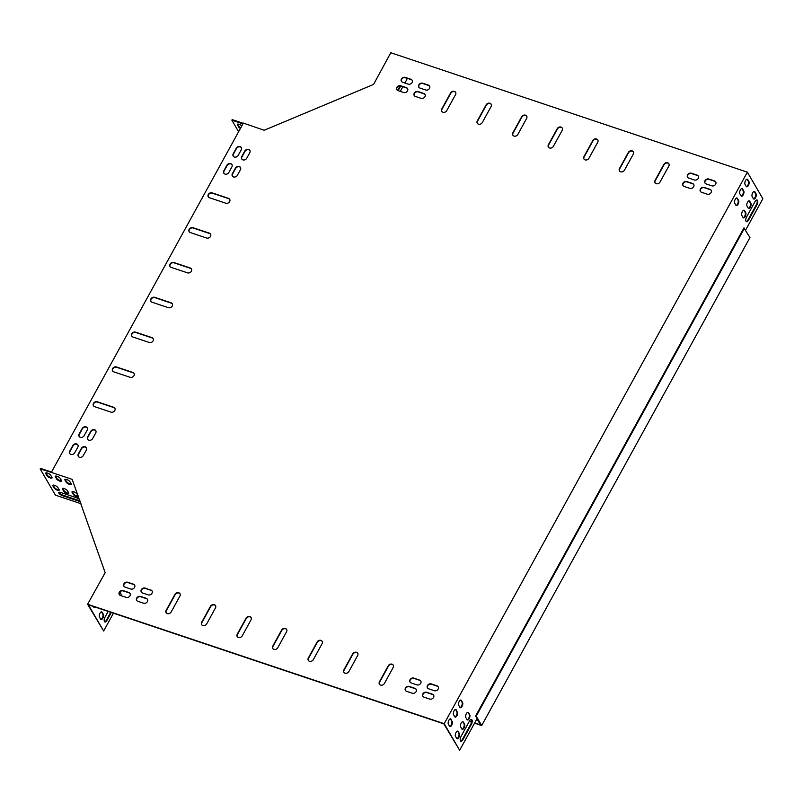 <?xml version="1.0" encoding="UTF-8"?>
<svg xmlns="http://www.w3.org/2000/svg" width="803" height="803" viewBox="0 0 803 803"><rect width="100%" height="100%" fill="white"/><g stroke="black" fill="none" stroke-linecap="round" stroke-linejoin="round"><path stroke-width="1.2" d="M744.491 228.142L476.219 716.166L481.7 725.561L749.962 237.547L743.919 227.952L475.647 715.975L480.937 725.049L474.683 722.951M471.582 721.917L469.404 721.184M455.572 716.557L454.388 716.156M481.7 725.561L474.563 723.172M471.532 722.158L469.283 721.405M455.341 716.738L454.578 716.487M476.219 716.166L475.647 715.975M241.833 125.85A2.951 0.974 -151.2 0 0 239.194 124.324A2.951 0.974 -151.2 0 0 237.387 124.324A2.951 0.974 -151.2 0 0 237.487 124.907L238.672 126.944A2.951 0.974 -151.2 0 0 240.388 128.46M242.918 123.863L231.856 120.159L238.601 131.732M243.229 123.311L232.167 119.607L231.856 120.159M78.333 496.294A2.951 0.974 28.8 0 1 75.803 495.602A2.951 0.974 28.8 0 1 73.615 493.825L72.421 491.787A2.951 0.974 28.8 0 1 72.32 491.556M71.246 484.018A2.951 0.974 28.8 0 1 68.707 483.366A2.951 0.974 28.8 0 1 66.468 481.569L65.274 479.521A2.951 0.974 28.8 0 1 65.173 479.291M79.878 500.691A3.363 1.114 28.8 0 1 78.604 500.43L62.965 495.19A3.363 1.114 28.8 0 1 59.031 492.279M52.044 477.594A2.951 0.974 28.8 0 1 49.515 476.942A2.951 0.974 28.8 0 1 47.277 475.135L46.082 473.097A2.951 0.974 28.8 0 1 45.982 472.867M59.191 489.85A2.951 0.974 28.8 0 1 56.652 489.198A2.951 0.974 28.8 0 1 54.413 487.401L53.229 485.353A2.951 0.974 28.8 0 1 53.118 485.122M61.64 480.806A2.951 0.974 28.8 0 1 59.111 480.154A2.951 0.974 28.8 0 1 56.872 478.357L55.678 476.309A2.951 0.974 28.8 0 1 55.578 476.079M68.787 493.062A2.951 0.974 28.8 0 1 66.258 492.42A2.951 0.974 28.8 0 1 64.009 490.613L62.825 488.565A2.951 0.974 28.8 0 1 62.714 488.344M51.522 472.054L40.461 468.35L40.15 468.902L55.437 495.14L80.932 503.682M464.556 724.125A2.951 1.335 -71.5 0 1 464.285 727.508A2.951 1.335 -71.5 0 1 462.277 729.365A2.951 1.335 -71.5 0 1 461.876 729.004L460.681 726.966A2.951 1.335 -71.5 0 1 460.952 723.583A2.951 1.335 -71.5 0 1 462.96 721.726A2.951 1.335 -71.5 0 1 463.361 722.088L464.556 724.125L462.789 721.897A2.951 1.335 108.5 0 0 462.648 721.706M462.578 702.474A2.951 1.335 -71.5 0 1 462.307 705.847A2.951 1.335 -71.5 0 1 460.3 707.704A2.951 1.335 -71.5 0 1 459.898 707.343L458.704 705.305A2.951 1.335 -71.5 0 1 458.975 701.922A2.951 1.335 -71.5 0 1 460.982 700.065A2.951 1.335 -71.5 0 1 461.384 700.427L462.578 702.474L460.812 700.236A2.951 1.335 108.5 0 0 460.671 700.045M743.036 217.513A2.951 1.335 108.5 0 0 743.448 217.874A2.951 1.335 108.5 0 0 745.455 216.017A2.951 1.335 108.5 0 0 745.716 212.634L744.532 210.597A2.951 1.335 108.5 0 0 744.12 210.235A2.951 1.335 108.5 0 0 742.123 212.092A2.951 1.335 108.5 0 0 741.852 215.475L743.036 217.513M753.375 198.712A2.951 1.335 108.5 0 0 753.776 199.064A2.951 1.335 108.5 0 0 755.784 197.217A2.951 1.335 108.5 0 0 756.055 193.834L754.86 191.797A2.951 1.335 108.5 0 0 754.459 191.435A2.951 1.335 108.5 0 0 752.451 193.282A2.951 1.335 108.5 0 0 752.18 196.665L753.375 198.712M741.069 195.852A2.951 1.335 108.5 0 0 741.47 196.213A2.951 1.335 108.5 0 0 743.478 194.366A2.951 1.335 108.5 0 0 743.749 190.984L742.554 188.936A2.951 1.335 108.5 0 0 742.153 188.575A2.951 1.335 108.5 0 0 740.145 190.431A2.951 1.335 108.5 0 0 739.874 193.814L741.069 195.852M756.948 204.845A3.363 1.536 108.5 0 0 757.068 200.017A3.363 1.536 108.5 0 0 755.041 201.573L746.619 216.89A3.363 1.536 108.5 0 0 746.499 221.718A3.363 1.536 108.5 0 0 748.526 220.163L756.948 204.845L756.376 204.655A3.363 1.536 108.5 0 0 756.757 199.977M746.228 186.457A2.951 1.335 108.5 0 0 746.639 186.808A2.951 1.335 108.5 0 0 748.647 184.961A2.951 1.335 108.5 0 0 748.908 181.578L747.723 179.531A2.951 1.335 108.5 0 0 747.312 179.179A2.951 1.335 108.5 0 0 745.314 181.026A2.951 1.335 108.5 0 0 745.043 184.409L746.228 186.457M745.616 230.08L762.85 198.732L747.372 172.173L444.189 723.704L459.667 750.263L477.062 718.625L480.696 724.637M452.24 721.275A2.951 1.335 -71.5 0 1 451.969 724.657A2.951 1.335 -71.5 0 1 449.961 726.504A2.951 1.335 -71.5 0 1 449.56 726.143L448.365 724.105A2.951 1.335 -71.5 0 1 448.636 720.723A2.951 1.335 -71.5 0 1 450.644 718.876A2.951 1.335 -71.5 0 1 451.045 719.227L451.667 721.084L450.483 719.036A2.951 1.335 108.5 0 0 450.332 718.846M462.96 739.663A3.363 1.536 -71.5 0 1 460.932 741.219A3.363 1.536 -71.5 0 1 461.052 736.391L469.474 721.074A3.363 1.536 -71.5 0 1 471.491 719.508A3.363 1.536 -71.5 0 1 471.381 724.336L462.96 739.663L462.387 739.473L470.809 724.145A3.363 1.536 108.5 0 0 471.19 719.478M735.899 205.257A2.951 1.335 108.5 0 0 736.301 205.608A2.951 1.335 108.5 0 0 738.308 203.761A2.951 1.335 108.5 0 0 738.579 200.379L737.385 198.341A2.951 1.335 108.5 0 0 736.983 197.98A2.951 1.335 108.5 0 0 734.976 199.827A2.951 1.335 108.5 0 0 734.705 203.209L735.899 205.257M748.205 208.118A2.951 1.335 108.5 0 0 748.607 208.469A2.951 1.335 108.5 0 0 750.614 206.622A2.951 1.335 108.5 0 0 750.885 203.239L749.701 201.192A2.951 1.335 108.5 0 0 749.289 200.84A2.951 1.335 108.5 0 0 747.282 202.687A2.951 1.335 108.5 0 0 747.021 206.07L748.205 208.118M457.409 711.87A2.951 1.335 -71.5 0 1 457.138 715.252A2.951 1.335 -71.5 0 1 455.13 717.099A2.951 1.335 -71.5 0 1 454.729 716.748L453.534 714.7A2.951 1.335 -71.5 0 1 453.805 711.317A2.951 1.335 -71.5 0 1 455.813 709.471A2.951 1.335 -71.5 0 1 456.214 709.832L456.837 711.679L455.652 709.641A2.951 1.335 108.5 0 0 455.502 709.45M459.386 733.53A2.951 1.335 -71.5 0 1 459.115 736.913A2.951 1.335 -71.5 0 1 457.108 738.76A2.951 1.335 -71.5 0 1 456.706 738.409L455.512 736.361A2.951 1.335 -71.5 0 1 455.783 732.978A2.951 1.335 -71.5 0 1 457.79 731.131A2.951 1.335 -71.5 0 1 458.192 731.493L459.386 733.53L457.62 731.302A2.951 1.335 108.5 0 0 457.479 731.111M469.715 714.73A2.951 1.335 -71.5 0 1 469.454 718.113A2.951 1.335 -71.5 0 1 467.446 719.96A2.951 1.335 -71.5 0 1 467.035 719.608L465.85 717.561A2.951 1.335 -71.5 0 1 466.121 714.178A2.951 1.335 -71.5 0 1 468.129 712.331A2.951 1.335 -71.5 0 1 468.53 712.683L469.715 714.73L467.958 712.492A2.951 1.335 108.5 0 0 467.818 712.301M462.016 729.194A2.951 1.335 108.5 0 0 463.833 727.016A2.951 1.335 108.5 0 0 463.983 723.935M460.039 707.533A2.951 1.335 108.5 0 0 461.866 705.355A2.951 1.335 108.5 0 0 462.006 702.284M743.187 217.703A2.951 1.335 108.5 0 0 745.003 215.525A2.951 1.335 108.5 0 0 745.154 212.454L743.959 210.406A2.951 1.335 108.5 0 0 743.819 210.215M753.515 198.903A2.951 1.335 108.5 0 0 755.342 196.725A2.951 1.335 108.5 0 0 755.482 193.643L754.298 191.606A2.951 1.335 108.5 0 0 754.147 191.415M741.209 196.042A2.951 1.335 108.5 0 0 743.026 193.864A2.951 1.335 108.5 0 0 743.176 190.793L741.982 188.745A2.951 1.335 108.5 0 0 741.842 188.554M746.238 221.568A3.363 1.536 108.5 0 0 747.954 219.972L756.376 204.655M746.378 186.647A2.951 1.335 108.5 0 0 748.195 184.459A2.951 1.335 108.5 0 0 748.346 181.388L747.151 179.34A2.951 1.335 108.5 0 0 747.011 179.149M476.841 719.026L480.636 724.758M113.444 613.191L103.647 631.017L88.36 604.789L443.818 723.844L459.667 750.263M449.7 726.334A2.951 1.335 108.5 0 0 451.527 724.155A2.951 1.335 108.5 0 0 451.667 721.084M460.671 741.059A3.363 1.536 108.5 0 0 462.387 739.473M736.04 205.448A2.951 1.335 108.5 0 0 737.867 203.269A2.951 1.335 108.5 0 0 738.007 200.188L736.813 198.15A2.951 1.335 108.5 0 0 736.672 197.96M748.346 208.298A2.951 1.335 108.5 0 0 750.173 206.12A2.951 1.335 108.5 0 0 750.323 203.049L749.129 201.001A2.951 1.335 108.5 0 0 748.988 200.81M454.869 716.938A2.951 1.335 108.5 0 0 456.696 714.76A2.951 1.335 108.5 0 0 456.837 711.679M456.847 738.599A2.951 1.335 108.5 0 0 458.674 736.421A2.951 1.335 108.5 0 0 458.814 733.34M467.185 719.789A2.951 1.335 108.5 0 0 469.002 717.611A2.951 1.335 108.5 0 0 469.153 714.54M108.174 611.424L105.022 617.146A3.363 1.536 108.5 0 0 104.912 621.974A3.363 1.536 108.5 0 0 106.929 620.418L111.296 612.468M93.258 606.426L93.539 606.897A2.951 1.335 108.5 0 0 93.941 607.259A2.951 1.335 108.5 0 0 94.874 606.968M100.676 619.163A2.951 1.335 108.5 0 0 101.088 619.514A2.951 1.335 108.5 0 0 103.095 617.668A2.951 1.335 108.5 0 0 103.356 614.285L102.172 612.247A2.951 1.335 108.5 0 0 101.76 611.886A2.951 1.335 108.5 0 0 99.753 613.733A2.951 1.335 108.5 0 0 99.492 617.116L100.676 619.163M104.641 621.813A3.363 1.536 108.5 0 0 106.357 620.227L110.734 612.277M103.647 631.017L87.597 604.268L105.163 572.68L72.28 479.672M93.68 607.088A2.951 1.335 108.5 0 0 94.302 606.777M100.827 619.354A2.951 1.335 108.5 0 0 102.643 617.176A2.951 1.335 108.5 0 0 102.794 614.094L101.6 612.057A2.951 1.335 108.5 0 0 101.459 611.866M401.701 81.715A3.363 1.536 108.5 0 0 401.319 80.942M398.137 90.659L400.697 86.011M400.285 91.381L402.845 86.724M404.883 83.02L406.83 79.487L405.866 77.841M397.595 90.428L400.065 85.921M747.372 172.173L390.78 52.737L373.556 84.435L264.187 130.257L243.349 123.09L51.332 472.385L72.089 479.341M237.688 124.124A2.951 0.974 -151.2 0 0 237.788 124.345L238.983 126.392A2.951 0.974 -151.2 0 0 240.699 127.908M67.492 490.794L68.687 492.831A2.951 0.974 28.8 0 1 68.777 493.423A2.951 0.974 28.8 0 1 66.388 493.183A2.951 0.974 28.8 0 1 63.708 491.165L62.514 489.127A2.951 0.974 28.8 0 1 62.423 488.545A2.951 0.974 28.8 0 1 64.812 488.786A2.951 0.974 28.8 0 1 67.492 490.794M60.345 478.538L61.54 480.575A2.951 0.974 28.8 0 1 61.63 481.168A2.951 0.974 28.8 0 1 59.241 480.917A2.951 0.974 28.8 0 1 56.561 478.909L55.377 476.872A2.951 0.974 28.8 0 1 55.277 476.279A2.951 0.974 28.8 0 1 57.675 476.52A2.951 0.974 28.8 0 1 60.345 478.538M57.896 487.582L59.091 489.619A2.951 0.974 28.8 0 1 59.181 490.211A2.951 0.974 28.8 0 1 56.782 489.971A2.951 0.974 28.8 0 1 54.112 487.953L52.918 485.915A2.951 0.974 28.8 0 1 52.827 485.323A2.951 0.974 28.8 0 1 55.216 485.564A2.951 0.974 28.8 0 1 57.896 487.582M51.332 472.385L40.15 468.902M50.75 475.316L51.944 477.363A2.951 0.974 28.8 0 1 52.034 477.946A2.951 0.974 28.8 0 1 49.645 477.705A2.951 0.974 28.8 0 1 46.965 475.697L45.781 473.65A2.951 0.974 28.8 0 1 45.681 473.067A2.951 0.974 28.8 0 1 48.08 473.308A2.951 0.974 28.8 0 1 50.75 475.316M80.049 501.172A3.363 1.114 28.8 0 1 78.303 500.992L62.654 495.752A3.363 1.114 28.8 0 1 58.76 492.49A3.363 1.114 28.8 0 1 60.757 492.48L76.395 497.719A3.363 1.114 28.8 0 1 79.457 499.466M69.951 481.75L71.136 483.787A2.951 0.974 28.8 0 1 71.236 484.38A2.951 0.974 28.8 0 1 68.837 484.139A2.951 0.974 28.8 0 1 66.157 482.121L64.973 480.084A2.951 0.974 28.8 0 1 64.872 479.491A2.951 0.974 28.8 0 1 67.271 479.732A2.951 0.974 28.8 0 1 69.951 481.75M78.413 496.505A2.951 0.974 28.8 0 1 78.373 496.635A2.951 0.974 28.8 0 1 75.984 496.395A2.951 0.974 28.8 0 1 73.304 494.387L72.109 492.339A2.951 0.974 28.8 0 1 72.019 491.757A2.951 0.974 28.8 0 1 74.418 491.998A2.951 0.974 28.8 0 1 77.088 494.006L78.212 495.933M272.829 648.563A2.951 2.439 149.8 0 1 272.98 646.415L281.783 630.405A2.951 2.439 149.8 0 1 284.222 628.699A2.951 2.439 149.8 0 1 286.711 629.592M237.286 636.659A2.951 2.439 149.8 0 1 237.437 634.511L246.24 618.491A2.951 2.439 149.8 0 1 248.679 616.794A2.951 2.439 149.8 0 1 251.168 617.688M201.744 624.754A2.951 2.439 149.8 0 1 201.884 622.606L210.687 606.586A2.951 2.439 149.8 0 1 213.136 604.89A2.951 2.439 149.8 0 1 215.626 605.783M166.201 612.85A2.951 2.439 149.8 0 1 166.341 610.702L175.144 594.682A2.951 2.439 149.8 0 1 177.583 592.985A2.951 2.439 149.8 0 1 180.073 593.879M308.382 660.467A2.951 2.439 149.8 0 1 308.523 658.319L317.326 642.31A2.951 2.439 149.8 0 1 319.775 640.603A2.951 2.439 149.8 0 1 322.264 641.497M343.925 672.382A2.951 2.439 149.8 0 1 344.065 670.224L352.878 654.214A2.951 2.439 149.8 0 1 355.317 652.508A2.951 2.439 149.8 0 1 357.807 653.401M379.468 684.286A2.951 2.439 149.8 0 1 379.618 682.138L388.421 666.119A2.951 2.439 149.8 0 1 390.86 664.412A2.951 2.439 149.8 0 1 393.35 665.306M548.449 147.17A2.951 2.439 149.8 0 1 548.6 145.022L557.402 129.012A2.951 2.439 149.8 0 1 559.842 127.306A2.951 2.439 149.8 0 1 562.331 128.199M583.992 159.074A2.951 2.439 149.8 0 1 584.142 156.926L592.945 140.916A2.951 2.439 149.8 0 1 595.384 139.21A2.951 2.439 149.8 0 1 597.874 140.103M619.545 170.989A2.951 2.439 149.8 0 1 619.685 168.831L628.488 152.821A2.951 2.439 149.8 0 1 630.937 151.115A2.951 2.439 149.8 0 1 633.426 152.008M655.087 182.893A2.951 2.439 149.8 0 1 655.228 180.745L664.041 164.725A2.951 2.439 149.8 0 1 666.48 163.019A2.951 2.439 149.8 0 1 668.969 163.912M512.906 135.265A2.951 2.439 149.8 0 1 513.047 133.117L521.85 117.097A2.951 2.439 149.8 0 1 524.299 115.401A2.951 2.439 149.8 0 1 526.788 116.294M477.363 123.361A2.951 2.439 149.8 0 1 477.504 121.213L486.307 105.193A2.951 2.439 149.8 0 1 488.746 103.497A2.951 2.439 149.8 0 1 491.235 104.39M441.811 111.456A2.951 2.439 149.8 0 1 441.961 109.308L450.764 93.289A2.951 2.439 149.8 0 1 453.203 91.592A2.951 2.439 149.8 0 1 455.692 92.486M208.358 196.946A2.951 2.439 149.8 0 1 209.121 194.005A2.951 2.439 149.8 0 1 212.333 193.192L228.684 198.672A2.951 2.439 149.8 0 1 229.788 199.465M189.217 231.766A2.951 2.439 149.8 0 1 189.98 228.825A2.951 2.439 149.8 0 1 193.192 228.012L209.543 233.492A2.951 2.439 149.8 0 1 210.647 234.285M170.085 266.586A2.951 2.439 149.8 0 1 170.838 263.645A2.951 2.439 149.8 0 1 174.05 262.832L190.401 268.312A2.951 2.439 149.8 0 1 191.505 269.105M93.519 405.856A2.951 2.439 149.8 0 1 94.282 402.925A2.951 2.439 149.8 0 1 97.494 402.112L113.845 407.583A2.951 2.439 149.8 0 1 114.949 408.376M112.661 371.046A2.951 2.439 149.8 0 1 113.424 368.105A2.951 2.439 149.8 0 1 116.636 367.292L132.987 372.763A2.951 2.439 149.8 0 1 134.091 373.566M131.802 336.226A2.951 2.439 149.8 0 1 132.565 333.285A2.951 2.439 149.8 0 1 135.777 332.472L152.128 337.943A2.951 2.439 149.8 0 1 153.232 338.746M150.944 301.406A2.951 2.439 149.8 0 1 151.707 298.465A2.951 2.439 149.8 0 1 154.919 297.652L171.26 303.132A2.951 2.439 149.8 0 1 172.364 303.925M405.505 690.53A2.951 2.439 149.8 0 1 406.258 687.589A2.951 2.439 149.8 0 1 409.47 686.776L415.161 688.683A2.951 2.439 149.8 0 1 416.265 689.476M136.771 600.524A2.951 2.439 149.8 0 1 137.534 597.583A2.951 2.439 149.8 0 1 140.746 596.77L146.437 598.677A2.951 2.439 149.8 0 1 147.541 599.47M123.953 586.331A2.951 2.439 149.8 0 1 124.716 583.39A2.951 2.439 149.8 0 1 127.928 582.576L133.609 584.484A2.951 2.439 149.8 0 1 134.713 585.277M427.507 688A2.951 2.439 149.8 0 1 428.27 685.069A2.951 2.439 149.8 0 1 431.482 684.256L437.173 686.153A2.951 2.439 149.8 0 1 438.277 686.956M418.905 87.286A2.951 2.439 149.8 0 1 419.658 84.355A2.951 2.439 149.8 0 1 422.87 83.542L428.561 85.439A2.951 2.439 149.8 0 1 429.665 86.242M687.629 177.292A2.951 2.439 149.8 0 1 688.382 174.361A2.951 2.439 149.8 0 1 691.594 173.538L697.285 175.445A2.951 2.439 149.8 0 1 698.389 176.238M700.447 191.485A2.951 2.439 149.8 0 1 701.21 188.544A2.951 2.439 149.8 0 1 704.422 187.731L710.113 189.638A2.951 2.439 149.8 0 1 711.217 190.431M396.893 89.816A2.951 2.439 149.8 0 1 397.656 86.875A2.951 2.439 149.8 0 1 400.868 86.062L406.549 87.969A2.951 2.439 149.8 0 1 407.653 88.762M422.92 696.362A2.951 2.439 149.8 0 1 423.683 693.421A2.951 2.439 149.8 0 1 426.895 692.608L432.576 694.515A2.951 2.439 149.8 0 1 433.68 695.308M119.356 594.692A2.951 2.439 149.8 0 1 120.119 591.751A2.951 2.439 149.8 0 1 123.331 590.938L129.022 592.845A2.951 2.439 149.8 0 1 130.126 593.638M401.48 81.454A2.951 2.439 149.8 0 1 402.243 78.513A2.951 2.439 149.8 0 1 405.455 77.7L411.146 79.607A2.951 2.439 149.8 0 1 412.25 80.4M705.044 183.134A2.951 2.439 149.8 0 1 705.807 180.193A2.951 2.439 149.8 0 1 709.019 179.38L714.7 181.277A2.951 2.439 149.8 0 1 715.804 182.08M87.728 439.382A2.951 2.439 149.8 0 1 87.868 437.223L90.93 431.653A2.951 2.439 149.8 0 1 93.369 429.956A2.951 2.439 149.8 0 1 95.858 430.85M232.418 176.148A2.951 2.439 149.8 0 1 232.569 174L235.63 168.429A2.951 2.439 149.8 0 1 238.069 166.723A2.951 2.439 149.8 0 1 240.559 167.616M241.803 159.084A2.951 2.439 149.8 0 1 241.944 156.936L245.005 151.365A2.951 2.439 149.8 0 1 247.454 149.659A2.951 2.439 149.8 0 1 249.944 150.552M78.343 456.435A2.951 2.439 149.8 0 1 78.493 454.287L81.555 448.716A2.951 2.439 149.8 0 1 83.994 447.02A2.951 2.439 149.8 0 1 86.483 447.913M223.896 173.287A2.951 2.439 149.8 0 1 224.037 171.139L227.098 165.569A2.951 2.439 149.8 0 1 229.538 163.872A2.951 2.439 149.8 0 1 232.027 164.756M79.196 436.521A2.951 2.439 149.8 0 1 79.336 434.373L82.398 428.802A2.951 2.439 149.8 0 1 84.837 427.096A2.951 2.439 149.8 0 1 87.326 427.989M69.811 453.585A2.951 2.439 149.8 0 1 69.961 451.437L73.023 445.866A2.951 2.439 149.8 0 1 75.462 444.159A2.951 2.439 149.8 0 1 77.951 445.053M233.271 156.224A2.951 2.439 149.8 0 1 233.412 154.076L236.473 148.505A2.951 2.439 149.8 0 1 238.923 146.808A2.951 2.439 149.8 0 1 241.412 147.702M683.032 185.654A2.951 2.439 149.8 0 1 683.795 182.713A2.951 2.439 149.8 0 1 687.007 181.9L692.688 183.807A2.951 2.439 149.8 0 1 693.792 184.6M414.308 95.647A2.951 2.439 149.8 0 1 415.071 92.706A2.951 2.439 149.8 0 1 418.283 91.893L423.964 93.8A2.951 2.439 149.8 0 1 425.068 94.593M141.368 592.162A2.951 2.439 149.8 0 1 142.131 589.221A2.951 2.439 149.8 0 1 145.343 588.408L151.034 590.315A2.951 2.439 149.8 0 1 152.128 591.108M410.092 682.169A2.951 2.439 149.8 0 1 410.855 679.228A2.951 2.439 149.8 0 1 414.067 678.415L419.758 680.322A2.951 2.439 149.8 0 1 420.852 681.115M121.574 595.856L120.129 591.741M444.189 723.704L87.597 604.268M272.789 646.094L281.592 630.074A2.951 2.439 149.8 0 1 284.142 628.358A2.951 2.439 149.8 0 1 286.631 629.422A2.951 2.439 149.8 0 1 286.571 631.74L277.768 647.76A2.951 2.439 149.8 0 1 275.208 649.476A2.951 2.439 149.8 0 1 272.729 648.412A2.951 2.439 149.8 0 1 272.789 646.094L272.98 646.415M237.246 634.189L246.049 618.169A2.951 2.439 149.8 0 1 248.599 616.453A2.951 2.439 149.8 0 1 251.078 617.517A2.951 2.439 149.8 0 1 251.028 619.836L242.215 635.856A2.951 2.439 149.8 0 1 239.665 637.572A2.951 2.439 149.8 0 1 237.186 636.498A2.951 2.439 149.8 0 1 237.246 634.189L237.437 634.511M201.694 622.285L210.496 606.265A2.951 2.439 149.8 0 1 213.056 604.549A2.951 2.439 149.8 0 1 215.535 605.613A2.951 2.439 149.8 0 1 215.475 607.931L206.672 623.951A2.951 2.439 149.8 0 1 204.123 625.667A2.951 2.439 149.8 0 1 201.643 624.593A2.951 2.439 149.8 0 1 201.694 622.285L201.884 622.606M166.151 610.37L174.954 594.361A2.951 2.439 149.8 0 1 177.503 592.644A2.951 2.439 149.8 0 1 179.992 593.708A2.951 2.439 149.8 0 1 179.932 596.027L171.129 612.037A2.951 2.439 149.8 0 1 168.58 613.753A2.951 2.439 149.8 0 1 166.091 612.689A2.951 2.439 149.8 0 1 166.151 610.37L166.341 610.702M308.332 657.998L317.135 641.978A2.951 2.439 149.8 0 1 319.684 640.262A2.951 2.439 149.8 0 1 322.174 641.326A2.951 2.439 149.8 0 1 322.113 643.645L313.311 659.664A2.951 2.439 149.8 0 1 310.761 661.381A2.951 2.439 149.8 0 1 308.272 660.317A2.951 2.439 149.8 0 1 308.332 657.998L308.523 658.319M343.875 669.903L352.688 653.883A2.951 2.439 149.8 0 1 355.237 652.166A2.951 2.439 149.8 0 1 357.716 653.23A2.951 2.439 149.8 0 1 357.656 655.549L348.853 671.569A2.951 2.439 149.8 0 1 346.304 673.285A2.951 2.439 149.8 0 1 343.825 672.221A2.951 2.439 149.8 0 1 343.875 669.903L344.065 670.224M379.428 681.807L388.23 665.787A2.951 2.439 149.8 0 1 390.78 664.071A2.951 2.439 149.8 0 1 393.259 665.145A2.951 2.439 149.8 0 1 393.209 667.454L384.396 683.473A2.951 2.439 149.8 0 1 381.847 685.19A2.951 2.439 149.8 0 1 379.367 684.126A2.951 2.439 149.8 0 1 379.428 681.807L379.618 682.138M562.19 130.347L553.377 146.367A2.951 2.439 149.8 0 1 550.828 148.083A2.951 2.439 149.8 0 1 548.349 147.019A2.951 2.439 149.8 0 1 548.409 144.701L557.212 128.681A2.951 2.439 149.8 0 1 559.761 126.964A2.951 2.439 149.8 0 1 562.241 128.028A2.951 2.439 149.8 0 1 562.19 130.347M597.733 142.251L588.93 158.271A2.951 2.439 149.8 0 1 586.371 159.988A2.951 2.439 149.8 0 1 583.891 158.924A2.951 2.439 149.8 0 1 583.952 156.605L592.755 140.585A2.951 2.439 149.8 0 1 595.304 138.869A2.951 2.439 149.8 0 1 597.793 139.933A2.951 2.439 149.8 0 1 597.733 142.251M633.276 154.156L624.473 170.176A2.951 2.439 149.8 0 1 621.923 171.892A2.951 2.439 149.8 0 1 619.434 170.828A2.951 2.439 149.8 0 1 619.494 168.51L628.297 152.49A2.951 2.439 149.8 0 1 630.857 150.773A2.951 2.439 149.8 0 1 633.336 151.837A2.951 2.439 149.8 0 1 633.276 154.156M668.819 166.06L660.016 182.08A2.951 2.439 149.8 0 1 657.466 183.797A2.951 2.439 149.8 0 1 654.987 182.733A2.951 2.439 149.8 0 1 655.037 180.414L663.85 164.394A2.951 2.439 149.8 0 1 666.4 162.678A2.951 2.439 149.8 0 1 668.879 163.752A2.951 2.439 149.8 0 1 668.819 166.06M526.638 118.442L517.835 134.462A2.951 2.439 149.8 0 1 515.285 136.179A2.951 2.439 149.8 0 1 512.806 135.105A2.951 2.439 149.8 0 1 512.856 132.796L521.669 116.776A2.951 2.439 149.8 0 1 524.218 115.06A2.951 2.439 149.8 0 1 526.698 116.124A2.951 2.439 149.8 0 1 526.638 118.442M491.095 106.538L482.292 122.558A2.951 2.439 149.8 0 1 479.742 124.274A2.951 2.439 149.8 0 1 477.253 123.2A2.951 2.439 149.8 0 1 477.313 120.892L486.116 104.872A2.951 2.439 149.8 0 1 488.666 103.155A2.951 2.439 149.8 0 1 491.155 104.219A2.951 2.439 149.8 0 1 491.095 106.538M455.552 94.634L446.749 110.643A2.951 2.439 149.8 0 1 444.189 112.36A2.951 2.439 149.8 0 1 441.71 111.296A2.951 2.439 149.8 0 1 441.77 108.977L450.573 92.967A2.951 2.439 149.8 0 1 453.123 91.251A2.951 2.439 149.8 0 1 455.602 92.315A2.951 2.439 149.8 0 1 455.552 94.634M225.814 203.219L209.463 197.739A2.951 2.439 149.8 0 1 208.258 196.785A2.951 2.439 149.8 0 1 208.85 193.764A2.951 2.439 149.8 0 1 212.143 192.871L228.494 198.341A2.951 2.439 149.8 0 1 229.698 199.295A2.951 2.439 149.8 0 1 229.106 202.326A2.951 2.439 149.8 0 1 225.814 203.219M206.672 238.039L190.321 232.559A2.951 2.439 149.8 0 1 189.117 231.605A2.951 2.439 149.8 0 1 189.709 228.574A2.951 2.439 149.8 0 1 193.001 227.691L209.352 233.161A2.951 2.439 149.8 0 1 210.557 234.115A2.951 2.439 149.8 0 1 209.964 237.146A2.951 2.439 149.8 0 1 206.672 238.039M187.531 272.859L171.18 267.379A2.951 2.439 149.8 0 1 169.975 266.425A2.951 2.439 149.8 0 1 170.567 263.394A2.951 2.439 149.8 0 1 173.86 262.501L190.211 267.981A2.951 2.439 149.8 0 1 191.425 268.935A2.951 2.439 149.8 0 1 190.823 271.966A2.951 2.439 149.8 0 1 187.531 272.859M110.975 412.13L94.624 406.659A2.951 2.439 149.8 0 1 93.419 405.706A2.951 2.439 149.8 0 1 94.011 402.674A2.951 2.439 149.8 0 1 97.304 401.781L113.655 407.262A2.951 2.439 149.8 0 1 114.859 408.215A2.951 2.439 149.8 0 1 114.267 411.236A2.951 2.439 149.8 0 1 110.975 412.13M130.116 377.31L113.765 371.839A2.951 2.439 149.8 0 1 112.561 370.886A2.951 2.439 149.8 0 1 113.153 367.854A2.951 2.439 149.8 0 1 116.445 366.961L132.796 372.441A2.951 2.439 149.8 0 1 134.001 373.395A2.951 2.439 149.8 0 1 133.408 376.416A2.951 2.439 149.8 0 1 130.116 377.31M149.258 342.49L132.907 337.019A2.951 2.439 149.8 0 1 131.702 336.066A2.951 2.439 149.8 0 1 132.294 333.034A2.951 2.439 149.8 0 1 135.587 332.141L151.938 337.621A2.951 2.439 149.8 0 1 153.142 338.575A2.951 2.439 149.8 0 1 152.55 341.606A2.951 2.439 149.8 0 1 149.258 342.49M168.399 307.679L152.048 302.199A2.951 2.439 149.8 0 1 150.834 301.245A2.951 2.439 149.8 0 1 151.426 298.214A2.951 2.439 149.8 0 1 154.728 297.321L171.079 302.801A2.951 2.439 149.8 0 1 172.284 303.755A2.951 2.439 149.8 0 1 171.691 306.786A2.951 2.439 149.8 0 1 168.399 307.679M409.279 686.445L414.97 688.352A2.951 2.439 149.8 0 1 416.175 689.305A2.951 2.439 149.8 0 1 415.583 692.337A2.951 2.439 149.8 0 1 412.29 693.23L406.599 691.323A2.951 2.439 149.8 0 1 405.395 690.369A2.951 2.439 149.8 0 1 405.987 687.338A2.951 2.439 149.8 0 1 409.279 686.445L409.47 686.776M140.555 596.438L146.246 598.345A2.951 2.439 149.8 0 1 147.451 599.299A2.951 2.439 149.8 0 1 146.859 602.33A2.951 2.439 149.8 0 1 143.566 603.224L137.875 601.317A2.951 2.439 149.8 0 1 136.671 600.363A2.951 2.439 149.8 0 1 137.263 597.332A2.951 2.439 149.8 0 1 140.555 596.438L140.746 596.77M130.738 589.031L125.057 587.123A2.951 2.439 149.8 0 1 123.853 586.17A2.951 2.439 149.8 0 1 124.445 583.149A2.951 2.439 149.8 0 1 127.737 582.255L133.418 584.152A2.951 2.439 149.8 0 1 134.623 585.116A2.951 2.439 149.8 0 1 134.031 588.137A2.951 2.439 149.8 0 1 130.738 589.031M431.291 683.925L436.983 685.832A2.951 2.439 149.8 0 1 438.187 686.786A2.951 2.439 149.8 0 1 437.595 689.817A2.951 2.439 149.8 0 1 434.303 690.7L428.611 688.803A2.951 2.439 149.8 0 1 427.407 687.85A2.951 2.439 149.8 0 1 427.999 684.818A2.951 2.439 149.8 0 1 431.291 683.925L431.482 684.256M425.69 89.986L419.999 88.089A2.951 2.439 149.8 0 1 418.795 87.136A2.951 2.439 149.8 0 1 419.387 84.104A2.951 2.439 149.8 0 1 422.679 83.211L428.37 85.118A2.951 2.439 149.8 0 1 429.575 86.072A2.951 2.439 149.8 0 1 428.983 89.103A2.951 2.439 149.8 0 1 425.69 89.986M694.414 179.992L688.733 178.095A2.951 2.439 149.8 0 1 687.519 177.142A2.951 2.439 149.8 0 1 688.111 174.11A2.951 2.439 149.8 0 1 691.403 173.217L697.094 175.124A2.951 2.439 149.8 0 1 698.299 176.078A2.951 2.439 149.8 0 1 697.707 179.099A2.951 2.439 149.8 0 1 694.414 179.992M704.231 187.41L709.922 189.307A2.951 2.439 149.8 0 1 711.127 190.261A2.951 2.439 149.8 0 1 710.535 193.292A2.951 2.439 149.8 0 1 707.242 194.185L701.551 192.278A2.951 2.439 149.8 0 1 700.346 191.325A2.951 2.439 149.8 0 1 700.939 188.303A2.951 2.439 149.8 0 1 704.231 187.41L704.422 187.731M403.678 92.516L397.997 90.609A2.951 2.439 149.8 0 1 396.782 89.655A2.951 2.439 149.8 0 1 397.385 86.624A2.951 2.439 149.8 0 1 400.677 85.73L406.358 87.637A2.951 2.439 149.8 0 1 407.563 88.591A2.951 2.439 149.8 0 1 406.97 91.622A2.951 2.439 149.8 0 1 403.678 92.516M426.704 692.286L432.385 694.183A2.951 2.439 149.8 0 1 433.59 695.137A2.951 2.439 149.8 0 1 432.998 698.168A2.951 2.439 149.8 0 1 429.705 699.062L424.024 697.155A2.951 2.439 149.8 0 1 422.81 696.201A2.951 2.439 149.8 0 1 423.412 693.17A2.951 2.439 149.8 0 1 426.704 692.286L426.895 692.608M126.151 597.392L120.46 595.485A2.951 2.439 149.8 0 1 119.256 594.531A2.951 2.439 149.8 0 1 119.848 591.5A2.951 2.439 149.8 0 1 123.14 590.606L128.831 592.514A2.951 2.439 149.8 0 1 130.036 593.467A2.951 2.439 149.8 0 1 129.444 596.499A2.951 2.439 149.8 0 1 126.151 597.392M408.275 84.154L402.584 82.247A2.951 2.439 149.8 0 1 401.38 81.294A2.951 2.439 149.8 0 1 401.972 78.272A2.951 2.439 149.8 0 1 405.264 77.379L410.955 79.286A2.951 2.439 149.8 0 1 412.16 80.24A2.951 2.439 149.8 0 1 411.568 83.261A2.951 2.439 149.8 0 1 408.275 84.154M708.828 179.049L714.509 180.956A2.951 2.439 149.8 0 1 715.714 181.91A2.951 2.439 149.8 0 1 715.122 184.941A2.951 2.439 149.8 0 1 711.829 185.834L706.148 183.927A2.951 2.439 149.8 0 1 704.944 182.974A2.951 2.439 149.8 0 1 705.536 179.942A2.951 2.439 149.8 0 1 708.828 179.049L709.019 179.38M95.718 432.998L92.656 438.568A2.951 2.439 149.8 0 1 90.107 440.285A2.951 2.439 149.8 0 1 87.617 439.221A2.951 2.439 149.8 0 1 87.678 436.902L90.739 431.331A2.951 2.439 149.8 0 1 93.289 429.615A2.951 2.439 149.8 0 1 95.778 430.679A2.951 2.439 149.8 0 1 95.718 432.998M240.418 169.764L237.357 175.335A2.951 2.439 149.8 0 1 234.807 177.051A2.951 2.439 149.8 0 1 232.318 175.987A2.951 2.439 149.8 0 1 232.378 173.669L235.44 168.098A2.951 2.439 149.8 0 1 237.989 166.382A2.951 2.439 149.8 0 1 240.478 167.446A2.951 2.439 149.8 0 1 240.418 169.764M241.753 156.605L244.815 151.034A2.951 2.439 149.8 0 1 247.374 149.318A2.951 2.439 149.8 0 1 249.853 150.392A2.951 2.439 149.8 0 1 249.793 152.7L246.732 158.271A2.951 2.439 149.8 0 1 244.182 159.988A2.951 2.439 149.8 0 1 241.703 158.924A2.951 2.439 149.8 0 1 241.753 156.605L241.944 156.936M86.343 450.061L83.271 455.632A2.951 2.439 149.8 0 1 80.722 457.349A2.951 2.439 149.8 0 1 78.242 456.275A2.951 2.439 149.8 0 1 78.303 453.966L81.364 448.395A2.951 2.439 149.8 0 1 83.913 446.679A2.951 2.439 149.8 0 1 86.393 447.743A2.951 2.439 149.8 0 1 86.343 450.061M231.886 166.904L228.825 172.474A2.951 2.439 149.8 0 1 226.275 174.191A2.951 2.439 149.8 0 1 223.786 173.127A2.951 2.439 149.8 0 1 223.846 170.808L226.908 165.237A2.951 2.439 149.8 0 1 229.457 163.521A2.951 2.439 149.8 0 1 231.947 164.595A2.951 2.439 149.8 0 1 231.886 166.904M87.186 430.137L84.124 435.708A2.951 2.439 149.8 0 1 81.575 437.424A2.951 2.439 149.8 0 1 79.085 436.36A2.951 2.439 149.8 0 1 79.146 434.042L82.207 428.471A2.951 2.439 149.8 0 1 84.757 426.754A2.951 2.439 149.8 0 1 87.246 427.818A2.951 2.439 149.8 0 1 87.186 430.137M77.811 447.201L74.749 452.772A2.951 2.439 149.8 0 1 72.19 454.488A2.951 2.439 149.8 0 1 69.71 453.424A2.951 2.439 149.8 0 1 69.771 451.105L72.832 445.535A2.951 2.439 149.8 0 1 75.382 443.818A2.951 2.439 149.8 0 1 77.861 444.882A2.951 2.439 149.8 0 1 77.811 447.201M233.221 153.754L236.283 148.184A2.951 2.439 149.8 0 1 238.842 146.467A2.951 2.439 149.8 0 1 241.322 147.531A2.951 2.439 149.8 0 1 241.261 149.85L238.2 155.421A2.951 2.439 149.8 0 1 235.65 157.137A2.951 2.439 149.8 0 1 233.171 156.063A2.951 2.439 149.8 0 1 233.221 153.754L233.412 154.076M684.136 186.447A2.951 2.439 149.8 0 1 682.931 185.493A2.951 2.439 149.8 0 1 683.524 182.462A2.951 2.439 149.8 0 1 686.816 181.568L692.497 183.475A2.951 2.439 149.8 0 1 693.712 184.429A2.951 2.439 149.8 0 1 693.119 187.46A2.951 2.439 149.8 0 1 689.817 188.354L684.136 186.447M415.412 96.44A2.951 2.439 149.8 0 1 414.207 95.487A2.951 2.439 149.8 0 1 414.8 92.455A2.951 2.439 149.8 0 1 418.092 91.572L423.773 93.469A2.951 2.439 149.8 0 1 424.988 94.423A2.951 2.439 149.8 0 1 424.385 97.454A2.951 2.439 149.8 0 1 421.093 98.347L415.412 96.44M150.844 589.994A2.951 2.439 149.8 0 1 152.048 590.948A2.951 2.439 149.8 0 1 151.456 593.969A2.951 2.439 149.8 0 1 148.164 594.862L142.472 592.965A2.951 2.439 149.8 0 1 141.268 592.002A2.951 2.439 149.8 0 1 141.86 588.98A2.951 2.439 149.8 0 1 145.152 588.087L151.034 590.315M419.567 680A2.951 2.439 149.8 0 1 420.772 680.954A2.951 2.439 149.8 0 1 420.18 683.975A2.951 2.439 149.8 0 1 416.887 684.869L411.196 682.962A2.951 2.439 149.8 0 1 409.992 682.008A2.951 2.439 149.8 0 1 410.584 678.987A2.951 2.439 149.8 0 1 413.876 678.093L419.758 680.322M46.082 473.097L45.781 473.65M47.277 475.135L46.965 475.697M238.983 126.392L238.672 126.944M237.788 124.345L237.487 124.907M53.229 485.353L52.918 485.915M54.413 487.401L54.112 487.953M62.965 495.19L62.654 495.752M78.604 500.43L78.303 500.992M55.678 476.309L55.377 476.872M56.872 478.357L56.561 478.909M65.274 479.521L64.973 480.084M66.468 481.569L66.157 482.121M62.825 488.565L62.514 489.127M64.009 490.613L63.708 491.165M72.421 491.787L72.109 492.339M73.615 493.825L73.304 494.387M747.723 179.531L747.151 179.34M748.908 181.578L748.346 181.388M450.483 719.036L451.045 719.227M748.526 220.163L747.954 219.972M106.357 620.227L106.929 620.418M470.809 724.145L471.381 724.336M743.749 190.984L743.176 190.793M742.554 188.936L741.982 188.745M738.579 200.379L738.007 200.188M737.385 198.341L736.813 198.15M756.055 193.834L755.482 193.643M754.86 191.797L754.298 191.606M750.885 203.239L750.323 203.049M749.701 201.192L749.129 201.001M745.716 212.634L745.154 212.454M744.532 210.597L743.959 210.406M455.652 709.641L456.214 709.832M460.812 700.236L461.384 700.427M101.6 612.057L102.172 612.247M102.794 614.094L103.356 614.285M457.62 731.302L458.192 731.493M462.789 721.897L463.361 722.088M467.958 712.492L468.53 712.683"/></g></svg>
